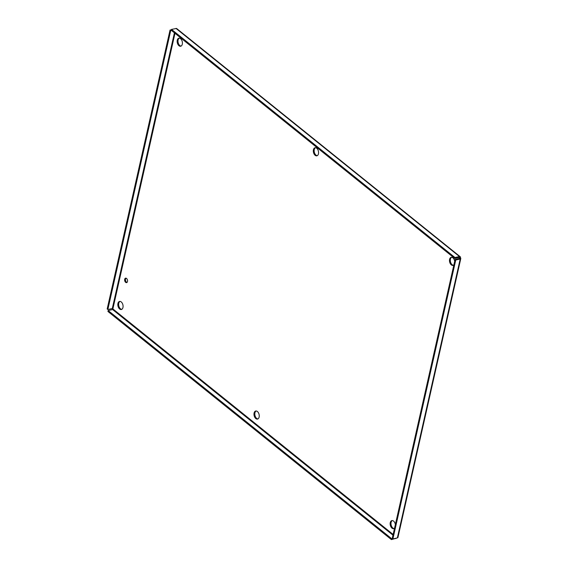 <?xml version="1.0" encoding="UTF-8"?>
<svg xmlns="http://www.w3.org/2000/svg" width="568" height="568" viewBox="0 0 568 568"><rect width="100%" height="100%" fill="white"/><g stroke="black" fill="none" stroke-linecap="round" stroke-linejoin="round"><path stroke-width="0.85" d="M171.444 30.445L170.691 30.615L107.835 309.517L107.174 308.985L170.031 30.083L171.437 29.763M174.987 33.292L112.869 308.921L112.294 308.509L107.835 309.517M170.691 30.615L170.031 30.083M393.127 534.46L112.869 308.921L112.613 309.546L108.154 310.547L391.629 538.67L391.416 539.6L396.996 538.002M392.381 538.5L391.629 538.67M395.96 538.237L395.875 538.599M108.154 310.547L107.948 311.477L391.416 539.6M397.55 537.158L397.359 537.917L392.9 538.925L392.24 538.393L455.096 259.491L459.555 258.483L459.235 257.453L459.555 258.483L459.69 257.915L460.52 257.73L460.371 256.899L459.441 256.523L454.982 257.531L171.515 29.401L176.563 28.457M175.974 28.4L459.441 256.523L459.235 257.453L454.776 258.454L171.309 30.331L171.515 29.401M454.776 258.454L454.982 257.531M455.096 259.491L455.756 260.016L460.215 259.015L460.811 258.461L460.52 257.73M459.555 258.483L460.215 259.015L397.359 537.917M392.9 538.925L455.756 260.016M316.738 148.255A4.132 2.535 77.3 0 1 318.577 152.558A4.132 2.535 77.3 0 1 316.852 155.817A4.132 2.535 77.3 0 1 313.465 152.345A4.132 2.535 77.3 0 1 315.034 147.758A4.132 2.535 77.3 0 1 316.738 148.255M257.411 411.523A4.132 2.535 77.3 0 1 259.249 415.826A4.132 2.535 77.3 0 1 257.517 419.077A4.132 2.535 77.3 0 1 254.137 415.613A4.132 2.535 77.3 0 1 255.706 411.019A4.132 2.535 77.3 0 1 257.411 411.523M126.536 278.441A2.286 1.406 77.3 0 1 127.559 280.826A2.286 1.406 77.3 0 1 126.6 282.63A2.286 1.406 77.3 0 1 124.726 280.706A2.286 1.406 77.3 0 1 125.592 278.164A2.286 1.406 77.3 0 1 126.536 278.441M180.574 38.674A4.132 2.535 77.3 0 1 182.413 42.976A4.132 2.535 77.3 0 1 180.681 46.235A4.132 2.535 77.3 0 1 177.301 42.763A4.132 2.535 77.3 0 1 178.87 38.177A4.132 2.535 77.3 0 1 180.574 38.674M121.24 301.942A4.132 2.535 77.3 0 1 123.078 306.244A4.132 2.535 77.3 0 1 121.353 309.503A4.132 2.535 77.3 0 1 117.974 306.031A4.132 2.535 77.3 0 1 119.536 301.445A4.132 2.535 77.3 0 1 121.24 301.942M453.875 264.894A4.132 2.535 77.3 0 1 453.015 265.391A4.132 2.535 77.3 0 1 449.636 261.926A4.132 2.535 77.3 0 1 451.198 257.332A4.132 2.535 77.3 0 1 452.902 257.836A4.132 2.535 77.3 0 1 454.677 261.33M394.547 528.162A4.132 2.535 77.3 0 1 393.688 528.659A4.132 2.535 77.3 0 1 390.301 525.187A4.132 2.535 77.3 0 1 391.87 520.6A4.132 2.535 77.3 0 1 393.574 521.105A4.132 2.535 77.3 0 1 395.349 524.598M315.467 147.723A4.132 2.535 -102.7 0 0 314.303 152.153A4.132 2.535 -102.7 0 0 317.256 155.66M256.132 410.983A4.132 2.535 -102.7 0 0 254.975 415.421A4.132 2.535 -102.7 0 0 257.922 418.928M126.032 278.178A2.286 1.406 -102.7 0 0 125.563 280.521A2.286 1.406 -102.7 0 0 126.991 282.431M179.296 38.141A4.132 2.535 -102.7 0 0 178.139 42.572A4.132 2.535 -102.7 0 0 181.085 46.079M119.969 301.409A4.132 2.535 -102.7 0 0 118.804 305.84A4.132 2.535 -102.7 0 0 121.758 309.347M451.631 257.297A4.132 2.535 -102.7 0 0 450.467 261.734A4.132 2.535 -102.7 0 0 453.42 265.242M392.303 520.565A4.132 2.535 -102.7 0 0 391.139 525.002A4.132 2.535 -102.7 0 0 394.093 528.51M112.294 308.509L174.419 32.837M392.971 535.163L112.613 309.546M459.69 257.915L459.136 257.474M176.563 28.45L460.194 256.708M460.811 258.461L397.898 537.633"/></g></svg>
